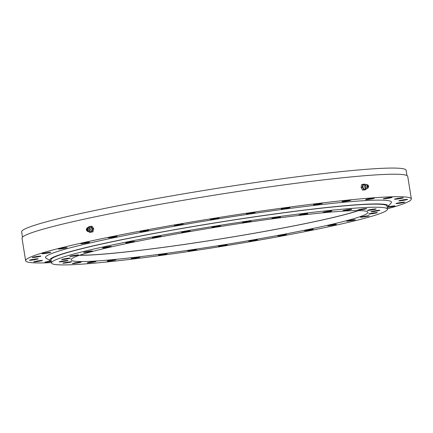 <?xml version="1.0" encoding="UTF-8"?>
<svg xmlns="http://www.w3.org/2000/svg" width="433" height="433" viewBox="0 0 433 433"><rect width="100%" height="100%" fill="white"/><g stroke="black" fill="none" stroke-linecap="round" stroke-linejoin="round"><path stroke-width="0.65" d="M115.151 259.713A4.438 0.276 170.9 0 0 110.22 260.395A4.438 0.276 170.9 0 0 107.173 261.148A4.438 0.276 170.9 0 0 107.963 261.18A4.438 0.276 170.9 0 0 112.894 260.498A4.438 0.276 170.9 0 0 115.941 259.746A4.438 0.276 170.9 0 0 115.151 259.713M139.177 257.078A4.438 0.276 170.9 0 0 134.246 257.759A4.438 0.276 170.9 0 0 131.199 258.517A4.438 0.276 170.9 0 0 131.989 258.544A4.438 0.276 170.9 0 0 136.92 257.862A4.438 0.276 170.9 0 0 139.967 257.11A4.438 0.276 170.9 0 0 139.177 257.078M166.429 253.614A4.438 0.276 170.9 0 0 161.498 254.29A4.438 0.276 170.9 0 0 158.451 255.048A4.438 0.276 170.9 0 0 159.241 255.075A4.438 0.276 170.9 0 0 164.172 254.398A4.438 0.276 170.9 0 0 167.219 253.641A4.438 0.276 170.9 0 0 166.429 253.614M195.857 249.44A4.438 0.276 170.9 0 0 190.926 250.122A4.438 0.276 170.9 0 0 187.879 250.875A4.438 0.276 170.9 0 0 188.669 250.907A4.438 0.276 170.9 0 0 193.6 250.225A4.438 0.276 170.9 0 0 196.647 249.473A4.438 0.276 170.9 0 0 195.857 249.44M226.329 244.732A4.438 0.276 170.9 0 0 221.404 245.408A4.438 0.276 170.9 0 0 218.356 246.166A4.438 0.276 170.9 0 0 219.147 246.193A4.438 0.276 170.9 0 0 224.078 245.516A4.438 0.276 170.9 0 0 227.119 244.759A4.438 0.276 170.9 0 0 226.329 244.732M256.682 239.655A4.438 0.276 170.9 0 0 251.752 240.337A4.438 0.276 170.9 0 0 248.704 241.089A4.438 0.276 170.9 0 0 249.495 241.121A4.438 0.276 170.9 0 0 254.425 240.439A4.438 0.276 170.9 0 0 257.473 239.687A4.438 0.276 170.9 0 0 256.682 239.655M285.742 234.421A4.438 0.276 170.9 0 0 280.811 235.097A4.438 0.276 170.9 0 0 277.764 235.855A4.438 0.276 170.9 0 0 278.554 235.882A4.438 0.276 170.9 0 0 283.485 235.2A4.438 0.276 170.9 0 0 286.532 234.448A4.438 0.276 170.9 0 0 285.742 234.421M312.393 229.214A4.438 0.276 170.9 0 0 307.462 229.896A4.438 0.276 170.9 0 0 304.415 230.648A4.438 0.276 170.9 0 0 305.205 230.681A4.438 0.276 170.9 0 0 310.136 229.999A4.438 0.276 170.9 0 0 313.183 229.246A4.438 0.276 170.9 0 0 312.393 229.214M335.613 224.251A4.438 0.276 170.9 0 0 330.682 224.927A4.438 0.276 170.9 0 0 327.635 225.685A4.438 0.276 170.9 0 0 328.425 225.712A4.438 0.276 170.9 0 0 333.356 225.03A4.438 0.276 170.9 0 0 336.403 224.278A4.438 0.276 170.9 0 0 335.613 224.251M354.508 219.71A4.438 0.276 170.9 0 0 349.577 220.386A4.438 0.276 170.9 0 0 346.53 221.144A4.438 0.276 170.9 0 0 347.32 221.171A4.438 0.276 170.9 0 0 352.251 220.494A4.438 0.276 170.9 0 0 355.298 219.737A4.438 0.276 170.9 0 0 354.508 219.71M368.353 215.769A4.438 0.276 170.9 0 0 363.422 216.446A4.438 0.276 170.9 0 0 360.375 217.204A4.438 0.276 170.9 0 0 361.165 217.231A4.438 0.276 170.9 0 0 366.096 216.554A4.438 0.276 170.9 0 0 369.138 215.796A4.438 0.276 170.9 0 0 368.353 215.769M376.613 212.581A4.438 0.276 170.9 0 0 371.682 213.263A4.438 0.276 170.9 0 0 368.635 214.016A4.438 0.276 170.9 0 0 369.425 214.043A4.438 0.276 170.9 0 0 374.356 213.366A4.438 0.276 170.9 0 0 377.403 212.608A4.438 0.276 170.9 0 0 376.613 212.581M378.972 210.265A4.438 0.276 170.9 0 0 374.042 210.947A4.438 0.276 170.9 0 0 371 211.705A4.438 0.276 170.9 0 0 371.79 211.732A4.438 0.276 170.9 0 0 376.715 211.05A4.438 0.276 170.9 0 0 379.763 210.297A4.438 0.276 170.9 0 0 378.972 210.265M375.346 208.917A4.438 0.276 170.9 0 0 370.415 209.599A4.438 0.276 170.9 0 0 367.368 210.351A4.438 0.276 170.9 0 0 368.158 210.384A4.438 0.276 170.9 0 0 373.089 209.702A4.438 0.276 170.9 0 0 376.136 208.95A4.438 0.276 170.9 0 0 375.346 208.917M365.863 208.587A4.438 0.276 170.9 0 0 360.933 209.263A4.438 0.276 170.9 0 0 357.891 210.021A4.438 0.276 170.9 0 0 358.676 210.048A4.438 0.276 170.9 0 0 363.606 209.372A4.438 0.276 170.9 0 0 366.654 208.614A4.438 0.276 170.9 0 0 365.863 208.587M350.898 209.28A4.438 0.276 170.9 0 0 345.967 209.962A4.438 0.276 170.9 0 0 342.92 210.714A4.438 0.276 170.9 0 0 343.71 210.747A4.438 0.276 170.9 0 0 348.641 210.065A4.438 0.276 170.9 0 0 351.688 209.312A4.438 0.276 170.9 0 0 350.898 209.28M331.018 210.979A4.438 0.276 170.9 0 0 326.087 211.656A4.438 0.276 170.9 0 0 323.04 212.414A4.438 0.276 170.9 0 0 323.83 212.441A4.438 0.276 170.9 0 0 328.761 211.759A4.438 0.276 170.9 0 0 331.808 211.006A4.438 0.276 170.9 0 0 331.018 210.979M306.992 213.61A4.438 0.276 170.9 0 0 302.061 214.292A4.438 0.276 170.9 0 0 299.014 215.044A4.438 0.276 170.9 0 0 299.804 215.077A4.438 0.276 170.9 0 0 304.735 214.395A4.438 0.276 170.9 0 0 307.782 213.642A4.438 0.276 170.9 0 0 306.992 213.61M279.74 217.079A4.438 0.276 170.9 0 0 274.809 217.761A4.438 0.276 170.9 0 0 271.762 218.513A4.438 0.276 170.9 0 0 272.552 218.546A4.438 0.276 170.9 0 0 277.483 217.864A4.438 0.276 170.9 0 0 280.53 217.106A4.438 0.276 170.9 0 0 279.74 217.079M250.312 221.247A4.438 0.276 170.9 0 0 245.381 221.929A4.438 0.276 170.9 0 0 242.334 222.681A4.438 0.276 170.9 0 0 243.124 222.714A4.438 0.276 170.9 0 0 248.055 222.032A4.438 0.276 170.9 0 0 251.102 221.279A4.438 0.276 170.9 0 0 250.312 221.247M219.834 225.961A4.438 0.276 170.9 0 0 214.903 226.643A4.438 0.276 170.9 0 0 211.861 227.395A4.438 0.276 170.9 0 0 212.652 227.428A4.438 0.276 170.9 0 0 217.577 226.746A4.438 0.276 170.9 0 0 220.624 225.994A4.438 0.276 170.9 0 0 219.834 225.961M189.486 231.033A4.438 0.276 170.9 0 0 184.555 231.715A4.438 0.276 170.9 0 0 181.508 232.467A4.438 0.276 170.9 0 0 182.298 232.499A4.438 0.276 170.9 0 0 187.229 231.817A4.438 0.276 170.9 0 0 190.276 231.065A4.438 0.276 170.9 0 0 189.486 231.033M160.427 236.272A4.438 0.276 170.9 0 0 155.496 236.954A4.438 0.276 170.9 0 0 152.448 237.706A4.438 0.276 170.9 0 0 153.239 237.739A4.438 0.276 170.9 0 0 158.169 237.057A4.438 0.276 170.9 0 0 161.217 236.304A4.438 0.276 170.9 0 0 160.427 236.272M133.775 241.473A4.438 0.276 170.9 0 0 128.845 242.155A4.438 0.276 170.9 0 0 125.797 242.908A4.438 0.276 170.9 0 0 126.588 242.94A4.438 0.276 170.9 0 0 131.518 242.258A4.438 0.276 170.9 0 0 134.566 241.506A4.438 0.276 170.9 0 0 133.775 241.473M110.556 246.442A4.438 0.276 170.9 0 0 105.625 247.124A4.438 0.276 170.9 0 0 102.578 247.876A4.438 0.276 170.9 0 0 103.368 247.909A4.438 0.276 170.9 0 0 108.299 247.227A4.438 0.276 170.9 0 0 111.346 246.474A4.438 0.276 170.9 0 0 110.556 246.442M91.661 250.983A4.438 0.276 170.9 0 0 86.73 251.665A4.438 0.276 170.9 0 0 83.683 252.417A4.438 0.276 170.9 0 0 84.473 252.45A4.438 0.276 170.9 0 0 89.404 251.768A4.438 0.276 170.9 0 0 92.451 251.016A4.438 0.276 170.9 0 0 91.661 250.983M77.816 254.923A4.438 0.276 170.9 0 0 72.885 255.605A4.438 0.276 170.9 0 0 69.837 256.358A4.438 0.276 170.9 0 0 70.628 256.39A4.438 0.276 170.9 0 0 75.558 255.708A4.438 0.276 170.9 0 0 78.606 254.95A4.438 0.276 170.9 0 0 77.816 254.923M69.556 258.111A4.438 0.276 170.9 0 0 64.625 258.793A4.438 0.276 170.9 0 0 61.578 259.546A4.438 0.276 170.9 0 0 62.368 259.578A4.438 0.276 170.9 0 0 67.299 258.896A4.438 0.276 170.9 0 0 70.346 258.138A4.438 0.276 170.9 0 0 69.556 258.111M67.191 260.422A4.438 0.276 170.9 0 0 62.265 261.104A4.438 0.276 170.9 0 0 59.218 261.857A4.438 0.276 170.9 0 0 60.008 261.889A4.438 0.276 170.9 0 0 64.939 261.207A4.438 0.276 170.9 0 0 67.981 260.455A4.438 0.276 170.9 0 0 67.191 260.422M70.823 261.77A4.438 0.276 170.9 0 0 65.892 262.452A4.438 0.276 170.9 0 0 62.845 263.204A4.438 0.276 170.9 0 0 63.635 263.237A4.438 0.276 170.9 0 0 68.566 262.555A4.438 0.276 170.9 0 0 71.613 261.803A4.438 0.276 170.9 0 0 70.823 261.77M80.3 262.106A4.438 0.276 170.9 0 0 75.374 262.788A4.438 0.276 170.9 0 0 72.327 263.54A4.438 0.276 170.9 0 0 73.117 263.573A4.438 0.276 170.9 0 0 78.048 262.891A4.438 0.276 170.9 0 0 81.09 262.138A4.438 0.276 170.9 0 0 80.3 262.106M95.271 261.408A4.438 0.276 170.9 0 0 90.34 262.089A4.438 0.276 170.9 0 0 87.293 262.847A4.438 0.276 170.9 0 0 88.083 262.874A4.438 0.276 170.9 0 0 93.014 262.192A4.438 0.276 170.9 0 0 96.061 261.44A4.438 0.276 170.9 0 0 95.271 261.408M97.836 260.888A150.294 9.309 -9.1 0 1 71.088 259.849A150.294 9.309 -9.1 0 1 174.228 234.318A150.294 9.309 -9.1 0 1 341.144 211.266A150.294 9.309 -9.1 0 1 367.893 212.305A150.294 9.309 -9.1 0 1 264.752 237.836A150.294 9.309 -9.1 0 1 97.836 260.888M79.423 255.308A150.294 9.309 170.9 0 0 96.835 254.636A150.294 9.309 170.9 0 0 238.68 235.947A150.294 9.309 170.9 0 0 358.556 210.6M358.21 210.595A149.661 9.272 -9.1 0 1 238.967 235.861A149.661 9.272 -9.1 0 1 97.349 254.534A149.661 9.272 -9.1 0 1 79.753 255.194M387.459 209.171L386.967 206.081A170.109 10.538 170.9 0 0 356.689 204.906A170.109 10.538 170.9 0 0 167.766 230.995A170.109 10.538 170.9 0 0 51.024 259.887L51.522 262.983A170.109 10.538 170.9 0 0 81.794 264.157A170.109 10.538 170.9 0 0 270.717 238.069A170.109 10.538 170.9 0 0 387.459 209.171A170.109 10.538 170.9 0 0 357.187 207.997A170.109 10.538 170.9 0 0 168.264 234.091A170.109 10.538 170.9 0 0 51.522 262.983M51.229 261.164A171.381 10.614 170.9 0 1 50.358 260.79A171.381 10.614 170.9 0 1 122.063 239.638A171.381 10.614 170.9 0 1 301.963 210.378A171.381 10.614 170.9 0 1 387.881 206.725A171.381 10.614 170.9 0 1 387.167 207.353A4.438 0.276 170.9 0 0 392.065 206.66A4.438 0.276 170.9 0 0 394.977 205.929A4.438 0.276 170.9 0 0 394.187 205.902A4.438 0.276 170.9 0 0 387.735 206.877M403.973 202.124A4.438 0.276 170.9 0 0 399.042 202.806A4.438 0.276 170.9 0 0 396 203.559A4.438 0.276 170.9 0 0 396.785 203.591A4.438 0.276 170.9 0 0 401.716 202.909A4.438 0.276 170.9 0 0 404.763 202.157A4.438 0.276 170.9 0 0 403.973 202.124M406.771 199.386A4.438 0.276 170.9 0 0 401.84 200.068A4.438 0.276 170.9 0 0 398.793 200.82A4.438 0.276 170.9 0 0 399.583 200.852A4.438 0.276 170.9 0 0 404.514 200.17A4.438 0.276 170.9 0 0 407.561 199.413A4.438 0.276 170.9 0 0 406.771 199.386M402.474 197.789A4.438 0.276 170.9 0 0 397.543 198.466A4.438 0.276 170.9 0 0 394.495 199.223A4.438 0.276 170.9 0 0 395.286 199.25A4.438 0.276 170.9 0 0 400.216 198.574A4.438 0.276 170.9 0 0 403.264 197.816A4.438 0.276 170.9 0 0 402.474 197.789M391.243 197.394A4.438 0.276 170.9 0 0 386.312 198.07A4.438 0.276 170.9 0 0 383.265 198.828A4.438 0.276 170.9 0 0 384.055 198.855A4.438 0.276 170.9 0 0 388.986 198.179A4.438 0.276 170.9 0 0 392.033 197.421A4.438 0.276 170.9 0 0 391.243 197.394M373.506 198.217A4.438 0.276 170.9 0 0 368.58 198.893A4.438 0.276 170.9 0 0 365.533 199.651A4.438 0.276 170.9 0 0 366.323 199.678A4.438 0.276 170.9 0 0 371.254 199.001A4.438 0.276 170.9 0 0 374.296 198.244A4.438 0.276 170.9 0 0 373.506 198.217M349.956 200.225A4.438 0.276 170.9 0 0 345.025 200.907A4.438 0.276 170.9 0 0 341.978 201.659A4.438 0.276 170.9 0 0 342.768 201.691A4.438 0.276 170.9 0 0 347.699 201.009A4.438 0.276 170.9 0 0 350.746 200.257A4.438 0.276 170.9 0 0 349.956 200.225M321.492 203.342A4.438 0.276 170.9 0 0 316.561 204.024A4.438 0.276 170.9 0 0 313.514 204.782A4.438 0.276 170.9 0 0 314.304 204.809A4.438 0.276 170.9 0 0 319.235 204.127A4.438 0.276 170.9 0 0 322.282 203.375A4.438 0.276 170.9 0 0 321.492 203.342M289.206 207.456A4.438 0.276 170.9 0 0 284.275 208.132A4.438 0.276 170.9 0 0 281.228 208.89A4.438 0.276 170.9 0 0 282.018 208.917A4.438 0.276 170.9 0 0 286.949 208.241A4.438 0.276 170.9 0 0 289.996 207.483A4.438 0.276 170.9 0 0 289.206 207.456M254.339 212.392A4.438 0.276 170.9 0 0 249.408 213.074A4.438 0.276 170.9 0 0 246.361 213.832A4.438 0.276 170.9 0 0 247.151 213.859A4.438 0.276 170.9 0 0 252.082 213.177A4.438 0.276 170.9 0 0 255.129 212.424A4.438 0.276 170.9 0 0 254.339 212.392M218.232 217.978A4.438 0.276 170.9 0 0 213.307 218.66A4.438 0.276 170.9 0 0 210.259 219.412A4.438 0.276 170.9 0 0 211.05 219.444A4.438 0.276 170.9 0 0 215.98 218.762A4.438 0.276 170.9 0 0 219.022 218.01A4.438 0.276 170.9 0 0 218.232 217.978M182.277 223.985A4.438 0.276 170.9 0 0 177.346 224.667A4.438 0.276 170.9 0 0 174.299 225.42A4.438 0.276 170.9 0 0 175.089 225.452A4.438 0.276 170.9 0 0 180.02 224.77A4.438 0.276 170.9 0 0 183.067 224.018A4.438 0.276 170.9 0 0 182.277 223.985M147.848 230.194A4.438 0.276 170.9 0 0 142.917 230.876A4.438 0.276 170.9 0 0 139.875 231.628A4.438 0.276 170.9 0 0 140.665 231.66A4.438 0.276 170.9 0 0 145.591 230.978A4.438 0.276 170.9 0 0 148.638 230.226A4.438 0.276 170.9 0 0 147.848 230.194M116.277 236.358A4.438 0.276 170.9 0 0 111.346 237.04A4.438 0.276 170.9 0 0 108.299 237.793A4.438 0.276 170.9 0 0 109.089 237.825A4.438 0.276 170.9 0 0 114.02 237.143A4.438 0.276 170.9 0 0 117.067 236.386A4.438 0.276 170.9 0 0 116.277 236.358M88.765 242.242A4.438 0.276 170.9 0 0 83.834 242.924A4.438 0.276 170.9 0 0 80.792 243.676A4.438 0.276 170.9 0 0 81.577 243.709A4.438 0.276 170.9 0 0 86.508 243.027A4.438 0.276 170.9 0 0 89.555 242.274A4.438 0.276 170.9 0 0 88.765 242.242M66.379 247.622A4.438 0.276 170.9 0 0 61.454 248.304A4.438 0.276 170.9 0 0 58.406 249.056A4.438 0.276 170.9 0 0 59.197 249.089A4.438 0.276 170.9 0 0 64.122 248.407A4.438 0.276 170.9 0 0 67.169 247.654A4.438 0.276 170.9 0 0 66.379 247.622M49.979 252.287A4.438 0.276 170.9 0 0 45.048 252.969A4.438 0.276 170.9 0 0 42.001 253.722A4.438 0.276 170.9 0 0 42.791 253.754A4.438 0.276 170.9 0 0 47.722 253.072A4.438 0.276 170.9 0 0 50.769 252.32A4.438 0.276 170.9 0 0 49.979 252.287M40.193 256.065A4.438 0.276 170.9 0 0 35.262 256.747A4.438 0.276 170.9 0 0 32.215 257.5A4.438 0.276 170.9 0 0 33.005 257.532A4.438 0.276 170.9 0 0 37.936 256.85A4.438 0.276 170.9 0 0 40.983 256.098A4.438 0.276 170.9 0 0 40.193 256.065M37.395 258.804A4.438 0.276 170.9 0 0 32.464 259.486A4.438 0.276 170.9 0 0 29.417 260.238A4.438 0.276 170.9 0 0 30.207 260.271A4.438 0.276 170.9 0 0 35.138 259.589A4.438 0.276 170.9 0 0 38.185 258.837A4.438 0.276 170.9 0 0 37.395 258.804M41.692 260.406A4.438 0.276 170.9 0 0 36.762 261.083A4.438 0.276 170.9 0 0 33.714 261.841A4.438 0.276 170.9 0 0 34.505 261.868A4.438 0.276 170.9 0 0 39.435 261.191A4.438 0.276 170.9 0 0 42.483 260.433A4.438 0.276 170.9 0 0 41.692 260.406M50.85 261.029A4.438 0.276 170.9 0 0 44.945 262.236A4.438 0.276 170.9 0 0 45.736 262.263A4.438 0.276 170.9 0 0 51.278 261.472M22.494 237.16L21.65 231.871A194.682 12.059 -9.1 0 1 155.258 198.801A194.682 12.059 -9.1 0 1 371.471 168.94A194.682 12.059 -9.1 0 1 406.122 170.288L406.966 175.576M387.4 208.793A195.321 12.097 170.9 0 0 411.35 198.936L407.745 176.437A195.321 12.097 170.9 0 0 372.986 175.089A195.321 12.097 170.9 0 0 156.069 205.047A195.321 12.097 170.9 0 0 22.023 238.22L25.628 260.72A195.321 12.097 170.9 0 0 51.457 262.604M411.35 198.936A195.321 12.097 170.9 0 0 376.586 197.589A195.321 12.097 170.9 0 0 159.669 227.541A195.321 12.097 170.9 0 0 25.628 260.72M387.881 206.725L391.123 202.985A175.186 10.852 170.9 0 0 303.3 206.72A175.186 10.852 170.9 0 0 119.405 236.629A175.186 10.852 170.9 0 0 46.109 258.252L50.358 260.79M365.409 184.826L364.992 184.079L361.69 184.512L361.079 187.419L362.589 190.141L365.896 189.703L366.145 188.517M365.955 188.469L365.192 188.994A2.214 1.418 -102.1 0 1 363.33 188.176A2.214 1.418 -102.1 0 1 363.022 185.822A2.214 1.418 -102.1 0 1 364.299 184.815L365.208 184.983M362.876 184.258L362.269 187.164L363.78 189.887L365.896 189.703M368.386 187.289L367.893 188.003A2.024 1.299 -102.1 0 1 367.487 188.366L365.344 188.149A1.672 1.072 -102.1 0 1 364.895 187.608A1.672 1.072 -102.1 0 1 364.786 185.524L366.654 184.453A2.024 1.299 -102.1 0 1 367.168 184.615L367.909 185.064A1.331 0.855 -102.1 0 1 368.353 185.551A1.331 0.855 -102.1 0 1 368.386 187.289A1.331 0.855 -102.1 0 1 367.081 186.991A1.331 0.855 -102.1 0 1 366.951 185.421A1.331 0.855 -102.1 0 1 367.909 185.064M367.487 188.366A2.024 1.299 -102.1 0 1 365.907 187.543A2.024 1.299 -102.1 0 1 365.604 185.481A2.024 1.299 -102.1 0 1 366.654 184.453M367.98 186.742A0.568 0.368 -102.1 0 1 367.455 185.8A0.568 0.368 -102.1 0 1 367.98 186.742M362.269 187.164L361.079 187.419M363.78 189.887L362.589 190.141M88.841 231.531L89.447 232.445L92.938 231.834L93.723 228.754L92.04 226.21L88.549 226.822L88.381 227.471M89.068 227.606L89.442 227.374A2.214 1.694 85.1 0 1 91.498 227.975A2.214 1.694 85.1 0 1 91.677 230.616A2.214 1.694 85.1 0 1 89.793 231.476L89.387 231.309M89.447 232.445L91.92 231.92L92.705 228.841L91.022 226.297M90.124 228.494L90.064 228.397A1.672 1.277 85.1 0 1 90.124 228.494A1.672 1.277 85.1 0 1 90.275 230.253L87.937 231.552A2.024 1.548 85.1 0 1 87.087 231.022L86.714 230.578A1.331 1.018 85.1 0 1 86.622 230.453A1.331 1.018 85.1 0 1 86.562 228.776A1.331 1.018 85.1 0 1 88.143 228.776A1.331 1.018 85.1 0 1 88.11 230.589A1.331 1.018 85.1 0 1 86.714 230.578M86.562 228.776L86.854 228.278A2.024 1.548 85.1 0 1 87.601 227.612A2.024 1.548 85.1 0 1 89.258 228.272A2.024 1.548 85.1 0 1 89.485 230.556A2.024 1.548 85.1 0 1 87.937 231.552M87.677 230.058A0.568 0.438 85.1 0 1 87.093 229.171A0.568 0.438 85.1 0 1 87.677 230.058M91.92 231.92L92.938 231.834M92.705 228.841L93.723 228.754M90.064 228.397L87.601 227.612"/></g></svg>
